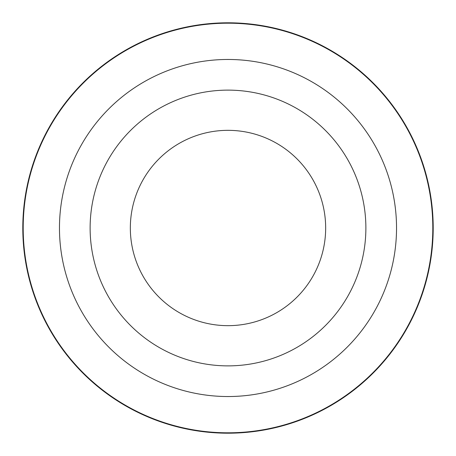 <?xml version="1.0" encoding="UTF-8"?>
<svg xmlns="http://www.w3.org/2000/svg" width="456" height="456" viewBox="0 0 456 456"><rect width="100%" height="100%" fill="white"/><g stroke="black" fill="none" stroke-linecap="round" stroke-linejoin="round"><path stroke-width="0.68" d="M228 365.877A137.877 137.877 0 0 0 365.877 228A137.877 137.877 0 0 0 228 90.123A137.877 137.877 0 0 0 90.123 228A137.877 137.877 0 0 0 228 365.877M228 325.664A97.664 97.664 0 0 0 325.664 228A97.664 97.664 0 0 0 228 130.336A97.664 97.664 0 0 0 130.336 228A97.664 97.664 0 0 0 228 325.664M228 22.8A205.2 205.2 0 0 1 433.2 228A205.2 205.2 0 0 1 228 433.2A205.2 205.2 0 0 1 22.8 228A205.2 205.2 0 0 1 228 22.8M228 432.807A204.807 204.807 0 0 0 432.807 228A204.807 204.807 0 0 0 228 23.193A204.807 204.807 0 0 0 23.193 228A204.807 204.807 0 0 0 228 432.807M228 59.468A168.532 168.532 0 0 1 396.532 228A168.532 168.532 0 0 1 228 396.532A168.532 168.532 0 0 1 59.468 228A168.532 168.532 0 0 1 228 59.468"/></g></svg>

